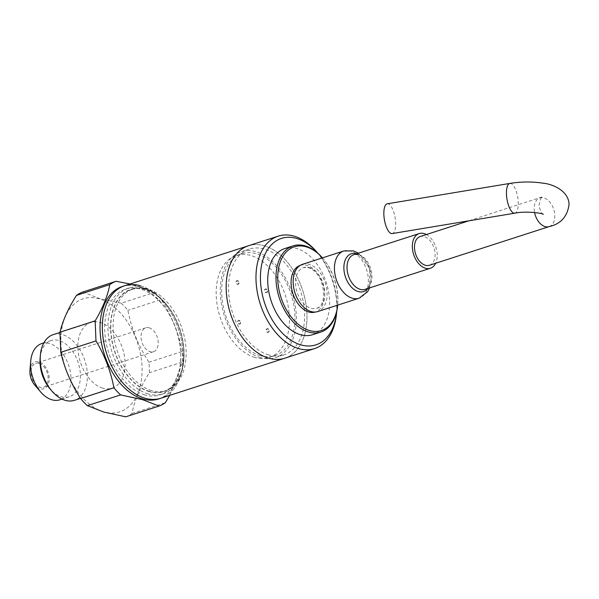 <?xml version="1.0" encoding="UTF-8"?>
<svg xmlns="http://www.w3.org/2000/svg" width="599" height="599" viewBox="0 0 599 599"><rect width="100%" height="100%" fill="white"/><g stroke="black" fill="none" stroke-linecap="round" stroke-linejoin="round"><path stroke-width="0.45" stroke-dasharray="3 2.25" d="M284.727 358.232A59.084 37.932 72.1 0 0 306.92 313.734A59.084 37.932 72.1 0 0 248.413 245.777A59.084 37.932 -107.9 0 1 264.316 245.792A59.084 37.932 -107.9 0 1 305.61 302.038A59.084 37.932 -107.9 0 1 284.727 358.232M140.488 285.775A59.084 37.932 -107.9 0 1 181.789 342.029A59.084 37.932 -107.9 0 1 160.906 398.215A59.084 37.932 72.1 0 0 183.092 353.717A59.084 37.932 72.1 0 0 124.592 285.76M39.085 363.353A12.572 8.072 -107.9 0 1 47.868 375.318A12.572 8.072 -107.9 0 1 43.428 387.276A12.572 8.072 -107.9 0 1 40.043 387.268A12.572 8.072 -107.9 0 1 31.253 375.303A12.572 8.072 -107.9 0 1 35.7 363.346A12.572 8.072 -107.9 0 1 39.085 363.353M149.144 327.81A12.572 8.072 -107.9 0 1 157.934 339.775A12.572 8.072 -107.9 0 1 153.494 351.733A12.572 8.072 -107.9 0 1 150.109 351.725A12.572 8.072 -107.9 0 1 141.319 339.76A12.572 8.072 -107.9 0 1 145.767 327.803A12.572 8.072 -107.9 0 1 149.144 327.81M151.667 390.6A53.431 34.3 -107.9 0 1 114.327 339.738A53.431 34.3 -107.9 0 1 133.21 288.928A53.431 34.3 -107.9 0 1 147.586 288.935A53.431 34.3 -107.9 0 1 184.926 339.805A53.431 34.3 -107.9 0 1 166.043 390.615A53.431 34.3 -107.9 0 1 151.667 390.6M149.376 391.342A53.431 34.3 -107.9 0 1 112.028 340.479A53.431 34.3 -107.9 0 1 130.911 289.661A53.431 34.3 -107.9 0 1 145.295 289.676A53.431 34.3 -107.9 0 1 182.635 340.539A53.431 34.3 -107.9 0 1 163.752 391.357A53.431 34.3 -107.9 0 1 149.376 391.342M149.391 391.641A53.745 34.502 -107.9 0 1 110.635 329.839A53.745 34.502 -107.9 0 1 145.28 289.377A53.745 34.502 -107.9 0 1 165.803 303.678A53.745 34.502 -107.9 0 1 183.856 359.587A53.745 34.502 -107.9 0 1 149.391 391.641M148.08 393.88A55.632 35.715 -107.9 0 1 109.205 340.921A55.632 35.715 -107.9 0 1 128.86 288.014A55.632 35.715 -107.9 0 1 143.835 288.029A55.632 35.715 -107.9 0 1 165.077 302.824A55.632 35.715 -107.9 0 1 183.766 360.695A55.632 35.715 -107.9 0 1 163.055 393.895A55.632 35.715 -107.9 0 1 148.08 393.88M144.876 394.913A55.632 35.715 -107.9 0 1 105.993 341.954A55.632 35.715 -107.9 0 1 125.655 289.055A55.632 35.715 -107.9 0 1 140.623 289.07A55.632 35.715 -107.9 0 1 179.505 342.022A55.632 35.715 -107.9 0 1 159.843 394.928A55.632 35.715 -107.9 0 1 144.876 394.913M122.301 286.502A59.084 37.932 -107.9 0 1 138.197 286.517A59.084 37.932 -107.9 0 1 179.498 342.77A59.084 37.932 -107.9 0 1 158.615 398.956M102.788 388.152A34.51 22.156 -107.9 0 1 78.671 355.297A34.51 22.156 -107.9 0 1 90.868 322.479A34.51 22.156 -107.9 0 1 100.153 322.487A34.51 22.156 -107.9 0 1 124.278 355.342A34.51 22.156 -107.9 0 1 112.08 388.159A34.51 22.156 -107.9 0 1 102.788 388.152M53.214 334.639A34.51 22.156 -107.9 0 1 62.506 334.646A34.51 22.156 -107.9 0 1 86.623 367.501A34.51 22.156 -107.9 0 1 74.426 400.319M40.118 358.165A29.546 18.966 -107.9 0 1 51.117 340.531A29.546 18.966 -107.9 0 1 59.069 340.539A29.546 18.966 -107.9 0 1 79.719 368.662A29.546 18.966 -107.9 0 1 69.274 396.763A29.546 18.966 -107.9 0 1 61.33 396.755A29.546 18.966 -107.9 0 1 50.046 388.893M41.72 343.571A29.546 18.966 -107.9 0 1 49.672 343.579A29.546 18.966 -107.9 0 1 70.315 371.702A29.546 18.966 -107.9 0 1 59.878 399.795M29.95 370.294A14.144 9.082 -107.9 0 1 39.017 361.856A14.144 9.082 -107.9 0 1 49.215 378.119A14.144 9.082 -107.9 0 1 40.103 388.766A14.144 9.082 -107.9 0 1 34.705 385.007M82.774 292.027L99.322 298.467L121.163 303.191L154.452 292.439L137.905 286.008L130.095 283.986M103.739 411.827A59.398 38.134 -107.9 0 1 60.911 343.526A59.398 38.134 -107.9 0 1 99.202 298.804A59.398 38.134 -107.9 0 1 142.03 367.112A59.398 38.134 -107.9 0 1 103.739 411.827M121.163 303.191A66.002 42.372 -107.9 0 1 127.894 310.327C131.383 328.664 138.399 345.967 148.949 362.23A66.002 42.372 -107.9 0 1 149.376 372.72C140.129 387.358 134.356 400.941 132.042 413.46A66.002 42.372 -107.9 0 1 125.73 416.814M169.704 395.377L182.665 361.968L149.376 372.72M148.949 362.23L182.238 351.478A66.002 42.372 -107.9 0 1 182.665 361.968M182.238 351.478C178.757 333.149 171.741 315.845 161.183 299.582L127.894 310.327M154.452 292.439A66.002 42.372 -107.9 0 1 161.183 299.582M132.042 413.46L165.331 402.715M268.696 354.93A55.632 35.715 -107.9 0 1 229.814 301.971A55.632 35.715 -107.9 0 1 249.476 249.064A55.632 35.715 -107.9 0 1 264.444 249.079A55.632 35.715 -107.9 0 1 303.326 302.038A55.632 35.715 -107.9 0 1 283.664 354.945A55.632 35.715 -107.9 0 1 268.696 354.93M260.445 357.596A55.632 35.715 -107.9 0 1 221.563 304.636A55.632 35.715 -107.9 0 1 241.225 251.73A55.632 35.715 -107.9 0 1 256.192 251.745A55.632 35.715 -107.9 0 1 295.075 304.704A55.632 35.715 -107.9 0 1 275.413 357.61A55.632 35.715 -107.9 0 1 260.445 357.596M260.363 355.649A53.588 34.405 -107.9 0 1 222.91 304.636A53.588 34.405 -107.9 0 1 241.846 253.677A53.588 34.405 -107.9 0 1 256.267 253.691A53.588 34.405 -107.9 0 1 293.72 304.704A53.588 34.405 -107.9 0 1 274.784 355.664A53.588 34.405 -107.9 0 1 260.363 355.649M254.86 357.431A53.588 34.405 -107.9 0 1 217.407 306.411A53.588 34.405 -107.9 0 1 236.343 255.451A53.588 34.405 -107.9 0 1 250.764 255.466A53.588 34.405 -107.9 0 1 288.216 306.478A53.588 34.405 -107.9 0 1 269.28 357.438A53.588 34.405 -107.9 0 1 254.86 357.431M268.704 330.992A1.887 1.213 -107.9 0 1 268 332.408A1.887 1.213 -107.9 0 1 266.128 330.244A1.887 1.213 -107.9 0 1 266.84 328.821A1.887 1.213 -107.9 0 1 268.704 330.992M269.161 330.843A1.887 1.213 -107.9 0 1 268.457 332.265A1.887 1.213 -107.9 0 1 266.585 330.094A1.887 1.213 -107.9 0 1 267.296 328.671A1.887 1.213 -107.9 0 1 269.161 330.843M267.109 291.241A1.887 1.213 -107.9 0 1 266.398 292.664A1.887 1.213 -107.9 0 1 264.533 290.493A1.887 1.213 -107.9 0 1 265.245 289.07A1.887 1.213 -107.9 0 1 267.109 291.241M267.566 291.092A1.887 1.213 -107.9 0 1 266.862 292.514A1.887 1.213 -107.9 0 1 264.99 290.343A1.887 1.213 -107.9 0 1 265.701 288.928A1.887 1.213 -107.9 0 1 267.566 291.092M238.582 282.945A1.887 1.213 -107.9 0 1 237.87 284.368A1.887 1.213 -107.9 0 1 236.006 282.204A1.887 1.213 -107.9 0 1 236.71 280.781A1.887 1.213 -107.9 0 1 238.582 282.945M239.038 282.803A1.887 1.213 -107.9 0 1 238.327 284.218A1.887 1.213 -107.9 0 1 236.463 282.054A1.887 1.213 -107.9 0 1 237.174 280.632A1.887 1.213 -107.9 0 1 239.038 282.803M240.177 322.696A1.887 1.213 -107.9 0 1 239.465 324.119A1.887 1.213 -107.9 0 1 237.601 321.948A1.887 1.213 -107.9 0 1 238.312 320.525A1.887 1.213 -107.9 0 1 240.177 322.696M240.633 322.547A1.887 1.213 -107.9 0 1 239.929 323.969A1.887 1.213 -107.9 0 1 238.058 321.798A1.887 1.213 -107.9 0 1 238.769 320.383A1.887 1.213 -107.9 0 1 240.633 322.547M284.765 248.57A45.254 29.059 -107.9 0 1 296.947 248.578A45.254 29.059 -107.9 0 1 328.574 291.668A45.254 29.059 -107.9 0 1 312.581 334.706M309.324 267.603A21.369 13.725 -107.9 0 1 324.261 287.947A21.369 13.725 -107.9 0 1 316.706 308.275A21.369 13.725 -107.9 0 1 310.956 308.268A21.369 13.725 -107.9 0 1 296.018 287.924A21.369 13.725 -107.9 0 1 303.573 267.596A21.369 13.725 -107.9 0 1 309.324 267.603M429.423 265.267A15.087 9.689 72.1 0 0 434.762 250.921A15.087 9.689 72.1 0 0 424.212 236.56A15.087 9.689 72.1 0 0 420.154 236.553M387.276 203.802A15.087 5.443 -99.4 0 1 395.632 222.716A15.087 5.443 -99.4 0 1 392.225 233.565M302.51 264.309A24.829 15.941 -107.9 0 1 309.189 264.316A24.829 15.941 -107.9 0 1 326.545 287.954A24.829 15.941 -107.9 0 1 317.769 311.562M426.406 234.538A18.232 11.703 -107.9 0 1 435.675 263.246M322.412 257.884A44.004 28.25 -107.9 0 1 322.966 258.521A44.004 28.25 -107.9 0 1 337.746 304.292A44.004 28.25 -107.9 0 1 337.671 305.138A45.254 29.059 -107.9 0 0 337.686 305.033A45.254 29.059 -107.9 0 0 322.479 257.952A45.254 29.059 -107.9 0 0 322.419 257.877M316.684 251.879A59.084 37.932 -107.9 0 1 336.533 313.352M317.897 253.295L317.822 253.205A55.947 35.918 -107.9 0 1 317.897 253.295A55.947 35.918 -107.9 0 1 336.69 311.495A55.947 35.918 -107.9 0 1 336.683 311.615L336.69 311.495M549.133 226.609A15.087 9.689 72.1 0 0 554.801 215.251A15.087 9.689 72.1 0 0 543.922 197.902A15.087 9.689 72.1 0 0 539.864 197.902A15.087 9.689 72.1 0 0 534.196 209.261A15.087 9.689 72.1 0 0 534.578 212.495M509.884 183.414A15.087 5.443 -99.4 0 1 518.24 202.335A15.087 5.443 -99.4 0 1 514.833 213.177M300.196 265.387A24.514 15.739 -107.9 0 1 306.913 265.357A24.514 15.739 -107.9 0 1 324.059 288.785A24.514 15.739 -107.9 0 1 315.261 312.042M343.781 250.981A24.829 15.941 -107.9 0 1 350.467 250.988A24.829 15.941 -107.9 0 1 367.816 274.619A24.829 15.941 -107.9 0 1 359.041 298.235M358.786 254.657A18.232 11.703 -107.9 0 1 371.53 272.013A18.232 11.703 -107.9 0 1 365.091 289.347C377.265 284.959 368.55 256.627 357.79 254.687L353.882 254.657A18.232 11.703 -107.9 0 1 358.786 254.657M356.712 253.744A19.879 12.766 -107.9 0 1 369.613 268.734A19.879 12.766 -107.9 0 1 367.913 288.433M153.494 351.733L43.428 387.276M133.21 288.928L130.911 289.661M128.86 288.014L125.655 289.055M90.868 322.479L59.967 332.46M51.117 340.531L43.847 342.883M69.274 396.763L62.004 399.106M112.08 388.159L80.506 398.35M163.055 393.895L159.843 394.928M165.803 303.678L165.077 302.824M183.856 359.587L183.766 360.695M166.043 390.615L163.752 391.357M145.767 327.803L35.7 363.346M543.315 214.322C542.275 214.884 540.807 212.009 538.905 205.712C540.283 199.295 541.518 196.315 542.612 196.779L468.897 220.814M249.476 249.064L241.225 251.73M241.846 253.677L236.343 255.451M268 332.408L268.457 332.265M266.398 292.664L266.862 292.514M237.87 284.368L238.327 284.218M239.465 324.119L239.929 323.969M316.706 308.275C327.398 307.28 326.126 273.339 308.328 267.633L303.573 267.596M358.449 253.175L369.793 268.674L369.658 287.872M322.966 258.521L322.479 257.952M337.746 304.292L337.686 305.033M238.312 320.525L238.769 320.383M236.71 280.781L237.174 280.632M265.245 289.07L265.701 288.928M266.84 328.821L267.296 328.671M274.784 355.664L269.28 357.438M283.664 354.945L275.413 357.61"/><path stroke-width="0.9" d="M226.227 290.275A59.084 37.932 72.1 0 0 284.727 358.232A59.084 37.932 -107.9 0 1 268.831 358.217A59.084 37.932 -107.9 0 1 227.53 301.971A59.084 37.932 -107.9 0 1 248.413 245.777A59.084 37.932 72.1 0 0 226.227 290.275M102.399 330.259A59.084 37.932 72.1 0 0 160.906 398.215A59.084 37.932 -107.9 0 1 145.003 398.2A59.084 37.932 -107.9 0 1 103.709 341.954A59.084 37.932 -107.9 0 1 124.592 285.76A59.084 37.932 72.1 0 0 102.399 330.259M278.221 236.148A59.084 37.932 -107.9 0 1 294.124 236.163A59.084 37.932 -107.9 0 1 316.684 251.879L317.822 253.205A55.947 35.918 -107.9 0 0 296.535 238.417A55.947 35.918 -107.9 0 0 260.475 280.534A55.947 35.918 -107.9 0 0 300.81 344.859A55.947 35.918 -107.9 0 0 336.683 311.615L336.533 313.352A59.084 37.932 -107.9 0 1 314.535 348.603A59.084 37.932 -107.9 0 1 298.639 348.588A59.084 37.932 -107.9 0 1 257.338 292.342A59.084 37.932 -107.9 0 1 278.221 236.148L124.592 285.76A59.084 37.932 -107.9 0 1 140.488 285.775M314.535 348.603L158.615 398.956A59.084 37.932 -107.9 0 1 142.712 398.941A59.084 37.932 -107.9 0 1 101.411 342.695A59.084 37.932 -107.9 0 1 122.301 286.502L124.592 285.76M80.506 398.35L74.426 400.319A34.51 22.156 -107.9 0 1 65.141 400.304A34.51 22.156 -107.9 0 1 51.963 391.125A34.51 22.156 -107.9 0 1 40.373 355.229A34.51 22.156 -107.9 0 1 53.214 334.639L59.967 332.46M51.963 391.125L50.046 388.893A29.546 18.966 -107.9 0 1 40.118 358.165L40.373 355.229M62.004 399.106L59.878 399.795A29.546 18.966 -107.9 0 1 51.926 399.788A29.546 18.966 -107.9 0 1 40.642 391.933A29.546 18.966 -107.9 0 1 30.721 361.197A29.546 18.966 -107.9 0 1 41.72 343.571L43.847 342.883M40.642 391.933L34.705 385.007A14.144 9.082 -107.9 0 1 29.95 370.294L30.721 361.197M130.095 283.986L116.064 281.283L82.774 292.027A66.002 42.372 -107.9 0 0 76.47 295.382L109.759 284.63A66.002 42.372 -107.9 0 1 116.064 281.283M109.759 284.63C107.775 295.666 102.916 307.736 95.174 320.839L95.975 340.928C104.773 355.604 110.748 371.215 113.9 387.763L80.61 398.515C71.236 384.176 64.625 368.774 60.784 352.294L59.975 332.205C62.633 320.862 68.129 308.59 76.47 295.382M120.631 394.906L142.472 399.63L159.02 406.062L125.73 416.814L103.889 412.09L87.342 405.65L120.631 394.906A66.002 42.372 -107.9 0 1 113.9 387.763M87.342 405.65A66.002 42.372 -107.9 0 1 80.61 398.515M169.704 395.377L165.331 402.715A66.002 42.372 -107.9 0 1 159.02 406.062M59.975 332.205L95.174 320.839M95.975 340.928L60.784 352.294M308.657 332.026A45.254 29.059 -107.9 0 1 277.023 288.943A45.254 29.059 -107.9 0 1 293.023 245.904A45.254 29.059 -107.9 0 1 305.198 245.912A45.254 29.059 -107.9 0 1 322.419 257.877A44.004 28.25 -107.9 0 0 306.164 246.818A44.004 28.25 -107.9 0 0 277.801 279.943A44.004 28.25 -107.9 0 0 309.526 330.536A44.004 28.25 -107.9 0 0 337.671 305.138A45.254 29.059 -107.9 0 1 320.839 332.041A45.254 29.059 -107.9 0 1 308.657 332.026M320.839 332.041L312.581 334.706A45.254 29.059 -107.9 0 1 300.406 334.691A45.254 29.059 -107.9 0 1 268.771 291.608A45.254 29.059 -107.9 0 1 284.765 248.57L293.023 245.904M468.897 220.814L420.154 236.553A15.087 9.689 72.1 0 0 414.822 250.906A15.087 9.689 72.1 0 0 425.365 265.267A15.087 9.689 72.1 0 0 429.423 265.267L549.133 226.609C560.739 223.974 567.38 216.606 569.05 204.499C568.765 189.943 550.676 183.773 543.555 183.272C532.736 181.527 521.512 181.572 509.884 183.414L387.276 203.802A15.087 5.443 -99.4 0 0 383.862 214.644A15.087 5.443 -99.4 0 0 392.225 233.565L514.833 213.177A15.087 5.443 -99.4 0 1 506.469 194.263A15.087 5.443 -99.4 0 1 509.884 183.414M311.091 311.555A24.829 15.941 -107.9 0 1 293.735 287.917A24.829 15.941 -107.9 0 1 302.51 264.309L343.781 250.981A24.829 15.941 -107.9 0 0 335.006 274.589A24.829 15.941 -107.9 0 0 352.362 298.227A24.829 15.941 -107.9 0 0 359.041 298.235L317.769 311.562A24.829 15.941 -107.9 0 1 311.091 311.555M435.675 263.246A18.232 11.703 -107.9 0 1 430.389 268.262A18.232 11.703 -107.9 0 1 425.485 268.255A18.232 11.703 -107.9 0 1 412.748 250.899A18.232 11.703 -107.9 0 1 419.188 233.565A18.232 11.703 -107.9 0 1 424.092 233.573A18.232 11.703 -107.9 0 1 426.406 234.538M534.578 212.495A15.087 9.689 72.1 0 0 545.075 226.609A15.087 9.689 72.1 0 0 549.133 226.609M315.261 312.042A24.514 15.739 -107.9 0 1 308.784 311.997A24.514 15.739 -107.9 0 1 291.668 288.755A24.514 15.739 -107.9 0 1 300.196 265.387M367.913 288.433A19.879 12.766 -107.9 0 1 358.224 291.563A19.879 12.766 -107.9 0 1 343.893 268.704A19.879 12.766 -107.9 0 1 356.704 253.744A19.879 12.766 -107.9 0 1 356.712 253.744M430.389 268.262L365.091 289.347A18.232 11.703 -107.9 0 1 360.179 289.339A18.232 11.703 -107.9 0 1 347.442 271.991A18.232 11.703 -107.9 0 1 353.882 254.657L419.188 233.565M514.833 213.177C525.248 210.9 542.245 213.004 543.315 214.322L543.308 214.322M358.449 253.175L353.455 250.899L343.781 250.981M369.658 287.872L367.629 291.691L359.041 298.235"/></g></svg>
